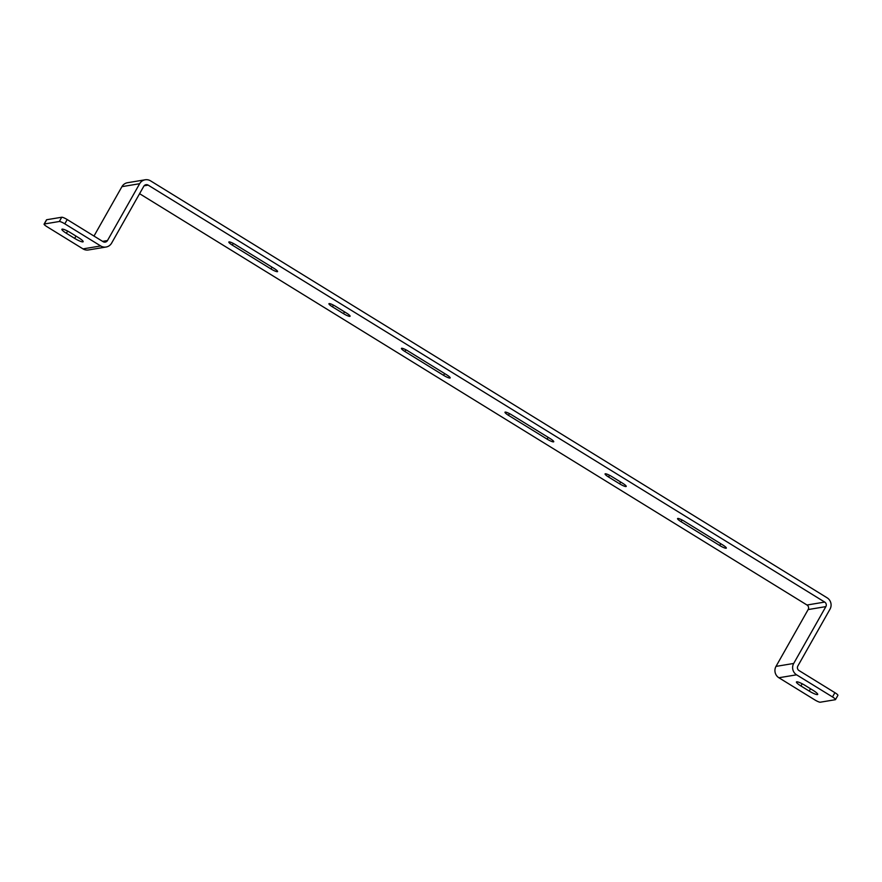 <?xml version="1.0" encoding="UTF-8"?>
<svg xmlns="http://www.w3.org/2000/svg" width="882" height="882" viewBox="0 0 882 882"><rect width="100%" height="100%" fill="white"/><g stroke="black" fill="none" stroke-linecap="round" stroke-linejoin="round"><path stroke-width="1.32" d="M148.154 185.121L824.703 602.075A3.319 3.197 -99.4 0 1 825.861 606.618L793.701 663.451A8.291 7.982 80.6 0 0 796.589 674.818L832.487 696.934A4.972 0.86 -150.5 0 1 835.486 699.613L837.9 695.347A4.972 0.86 29.5 0 0 834.901 692.679L799.004 670.552A3.319 3.197 -99.4 0 1 797.846 666.009L830.006 609.175A8.291 7.982 80.6 0 0 827.118 597.809L150.568 180.865A8.291 7.982 80.6 0 0 139.643 183.71L107.483 240.543A3.319 3.197 -99.4 0 1 103.117 241.69L67.219 219.563A4.972 0.86 29.5 0 0 61.751 217.237L46.702 219.728A4.972 0.86 29.5 0 0 46.514 219.839L44.1 224.094A4.972 0.86 -150.5 0 0 47.099 226.773L82.996 248.889A8.291 7.982 -99.4 0 0 88.376 249.97L106.083 247.026A8.291 7.982 80.6 0 0 111.628 243.101L143.788 186.267A3.319 3.197 -99.4 0 1 148.154 185.121L144.108 185.793M835.486 699.613A4.972 0.86 -150.5 0 1 835.298 699.713L820.249 702.215A4.972 0.86 -150.5 0 1 814.781 699.878L778.883 677.751A8.291 7.982 -99.4 0 1 776.006 666.395L808.155 609.561A3.319 3.197 80.6 0 0 807.008 605.019L139.577 193.687M553.521 441.871A5.799 1.014 29.5 0 1 547.138 439.148L508.473 415.323A5.799 1.014 29.5 0 1 504.978 412.214A5.799 1.014 29.5 0 1 505.199 412.092A5.799 1.014 29.5 0 1 511.571 414.805L550.236 438.63A5.799 1.014 29.5 0 1 553.742 441.75A5.799 1.014 29.5 0 1 553.521 441.871M346.582 313.121L335.535 306.319A5.799 1.014 29.5 0 0 329.151 303.595A5.799 1.014 29.5 0 0 328.931 303.717A5.799 1.014 29.5 0 0 332.437 306.826L343.484 313.639A5.799 1.014 29.5 0 0 349.867 316.362A5.799 1.014 29.5 0 0 350.077 316.241A5.799 1.014 29.5 0 0 346.582 313.121M277.378 271.689A5.799 1.014 29.5 0 1 270.995 268.966L232.33 245.141A5.799 1.014 29.5 0 1 228.835 242.021A5.799 1.014 29.5 0 1 229.044 241.9A5.799 1.014 29.5 0 1 235.428 244.623L274.093 268.448A5.799 1.014 29.5 0 1 277.587 271.568A5.799 1.014 29.5 0 1 277.378 271.689M722.821 544.999L684.167 521.174A5.799 1.014 29.5 0 0 677.784 518.451A5.799 1.014 29.5 0 0 677.563 518.572A5.799 1.014 29.5 0 0 681.069 521.692L719.723 545.517A5.799 1.014 29.5 0 0 726.107 548.24A5.799 1.014 29.5 0 0 726.327 548.119A5.799 1.014 29.5 0 0 722.821 544.999M401.641 348.269A5.799 1.014 29.5 0 1 408.024 350.992L446.678 374.817A5.799 1.014 29.5 0 1 450.184 377.926A5.799 1.014 29.5 0 1 449.963 378.047A5.799 1.014 29.5 0 1 443.58 375.335L404.926 351.499A5.799 1.014 29.5 0 1 401.42 348.39A5.799 1.014 29.5 0 1 401.641 348.269M605.295 473.777A5.799 1.014 29.5 0 1 611.678 476.5L622.725 483.303A5.799 1.014 29.5 0 1 626.22 486.423A5.799 1.014 29.5 0 1 626.011 486.544A5.799 1.014 29.5 0 1 619.627 483.821L608.58 477.019A5.799 1.014 29.5 0 1 605.074 473.899A5.799 1.014 29.5 0 1 605.295 473.777M61.751 217.237L59.337 221.492A4.972 0.86 -150.5 0 1 64.805 223.83L100.702 245.957A8.291 7.982 80.6 0 0 106.083 247.026M93.988 236.056L121.936 186.653A8.291 7.982 -99.4 0 1 127.482 182.728L145.188 179.785M59.337 221.492L44.287 223.995A4.972 0.86 -150.5 0 0 44.1 224.094M74.672 238.394L66.393 233.289A7.464 1.301 29.5 0 1 61.883 229.287A7.464 1.301 29.5 0 1 62.17 229.122A7.464 1.301 29.5 0 1 70.373 232.627L78.652 237.732A7.464 1.301 29.5 0 1 83.162 241.734A7.464 1.301 29.5 0 1 82.875 241.889A7.464 1.301 29.5 0 1 74.672 238.394L75.984 236.078M800.933 685.976L809.213 691.08A7.464 1.301 29.5 0 0 817.427 694.586A7.464 1.301 29.5 0 0 817.702 694.421A7.464 1.301 29.5 0 0 813.204 690.419L804.913 685.314A7.464 1.301 29.5 0 0 796.711 681.819A7.464 1.301 29.5 0 0 796.435 681.973A7.464 1.301 29.5 0 0 800.933 685.976L802.179 683.771M824.703 602.075L807.008 605.019M834.901 692.679L832.487 696.934M64.805 223.83L67.219 219.563M121.936 186.653L139.643 183.71M107.483 240.543L102.588 241.359M44.287 223.995L46.702 219.728M100.702 245.957L82.996 248.889M808.155 609.561L825.861 606.618M793.701 663.451L776.006 666.395M778.883 677.751L796.589 674.818M810.525 688.776L809.213 691.08M66.393 233.289L67.638 231.084M548.152 437.351L547.138 439.148M508.473 415.323L509.454 413.603M444.605 373.538L443.58 375.335M404.926 351.499L405.896 349.79M620.641 482.024L619.627 483.821M608.58 477.019L609.55 475.299M272.009 267.169L270.995 268.966M232.33 245.141L233.3 243.421M681.069 521.692L682.04 519.972M720.748 543.72L719.723 545.517M344.498 311.842L343.484 313.639M332.437 306.826L333.407 305.117"/></g></svg>
